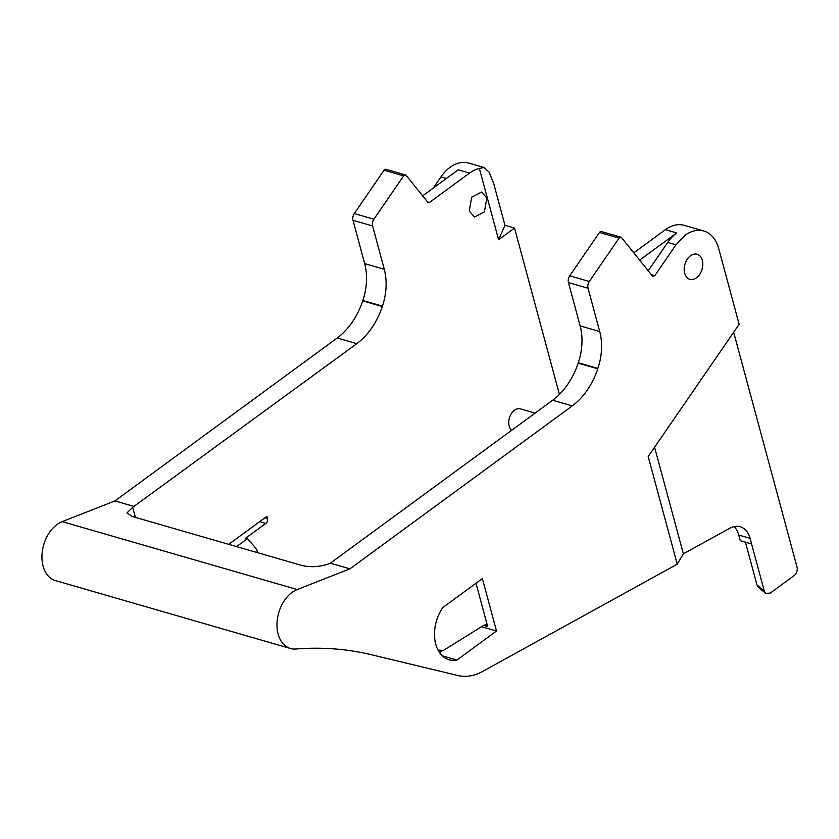 <?xml version="1.0" encoding="UTF-8"?>
<svg xmlns="http://www.w3.org/2000/svg" width="839" height="839" viewBox="0 0 839 839"><rect width="100%" height="100%" fill="white"/><g stroke="black" fill="none" stroke-linecap="round" stroke-linejoin="round"><path stroke-width="1.26" d="M751.597 543.945L740.281 540.683L738.76 535.041L750.076 538.313L764.329 591.149L765.64 593.33L770.212 593.121L794.271 575.491A6.209 4.247 106.1 0 0 797.05 567.174L733.664 332.254M765.64 593.33L758.288 587.153L756.988 584.972L745.441 542.172M750.076 538.313A24.834 16.979 106.1 0 0 740.197 526.756A24.834 16.979 106.1 0 0 729.794 528.255L683.366 553.845L654.588 447.229M683.366 553.845L677.241 564.175L648.19 456.531L739.138 324.294L718.645 248.344A37.252 25.464 -73.9 0 0 703.827 231.008L684.236 225.355A37.252 25.464 -73.9 0 0 675.227 225.093A37.252 25.464 -73.9 0 0 665.411 229.666L633.718 252.896M349.947 568.842L330.367 563.179L552.66 400.245L572.25 405.908L349.947 568.842L297.226 589.544A31.043 21.227 -73.9 0 0 292.014 592.46A31.043 21.227 -73.9 0 0 276.975 623.755A31.043 21.227 -73.9 0 0 290.472 648.505A31.043 21.227 -73.9 0 0 295.842 649.029A496.636 339.543 -73.9 0 1 371.551 654.756L457.895 675.521A62.076 42.443 106.1 0 0 482.624 671.441L677.241 564.175M738.76 535.041A24.834 16.979 106.1 0 0 734.104 526.609M552.66 400.245A62.076 42.443 106.1 0 0 578.176 363.151L578.312 362.752A49.658 33.959 106.1 0 0 580.137 325.878L568.443 282.565A6.209 4.247 106.1 0 1 569.723 275.821L599.497 232.455A2.486 1.699 -73.9 0 1 600.095 231.826A2.486 1.699 -73.9 0 1 601.353 231.533L620.933 237.196A2.486 1.699 -73.9 0 1 621.584 237.647L652.92 276.639M569.723 275.821L589.314 281.484L619.077 238.119A2.486 1.699 -73.9 0 1 619.685 237.489A2.486 1.699 -73.9 0 1 620.933 237.196M589.314 281.484A6.209 4.247 106.1 0 0 588.034 288.228L599.717 331.541A49.658 33.959 106.1 0 1 597.892 368.405L597.767 368.803A62.076 42.443 106.1 0 1 572.25 405.908M330.367 563.179L328.552 563.892C319.586 566.954 310.682 567.479 301.862 565.476L132.122 516.425L126.951 512.902L132.698 507.301L356.816 343.654C368.258 335.013 376.763 322.648 382.322 306.55L382.458 306.151C386.643 293.189 387.251 280.897 384.283 269.277L372.6 225.964A6.209 4.247 -73.9 0 1 373.869 219.231L403.643 175.865A2.486 1.699 -73.9 0 1 404.241 175.225A2.486 1.699 -73.9 0 1 405.499 174.942A2.486 1.699 -73.9 0 1 406.139 175.382L428.215 202.744M290.472 648.505L55.447 580.588A31.043 21.227 -73.9 0 1 41.95 555.838A31.043 21.227 -73.9 0 1 56.989 524.543A31.043 21.227 -73.9 0 1 62.212 521.627L114.933 500.925L134.513 506.588M652.27 276.199L654.766 275.716L675.982 244.82L684.991 235.329A37.252 25.464 -73.9 0 1 703.827 231.008M648.117 270.976L667.718 242.429A37.252 25.464 -73.9 0 1 676.727 232.938L639.538 260.195M702.295 260.342A13.036 8.914 -73.9 0 1 699.81 274.185A13.036 8.914 -73.9 0 1 689.868 279.324A13.036 8.914 -73.9 0 1 684.676 273.252A13.036 8.914 -73.9 0 1 687.162 259.398A13.036 8.914 -73.9 0 1 697.104 254.269A13.036 8.914 -73.9 0 1 702.295 260.342M442.761 607.604L482.362 578.585L496.51 631.022L456.919 660.052A33.518 22.915 -73.9 0 1 449.085 659.758A33.518 22.915 -73.9 0 1 442.761 607.604M438.031 650.089L443.412 650.424L484.009 625.149L486.085 624.772L487.669 626.544L475.996 583.252M481.523 626.691L496.51 631.022M439.626 652.7L442.656 650.477M442.31 655.825L456.919 660.052M535.083 413.134L520.432 408.897A11.798 8.065 106.1 0 0 511.433 413.543A11.798 8.065 106.1 0 0 509.179 426.076A11.798 8.065 106.1 0 0 511.643 430.313M498.597 239.734L479.373 168.503L483.904 167.464L489.053 172.079L493.636 183.322L504.963 225.282L498.597 239.734L514.527 228.051L559.424 394.424M427.565 202.293L429.463 202.451L469.557 173.075A37.252 25.464 -73.9 0 1 479.373 168.503M228.711 544.333L266.917 516.321L267.484 518.429A3.723 2.548 -73.9 0 1 265.816 523.41L259.671 521.638M257.133 552.544L257.112 550.615L255.496 547.783L247.421 538.68L245.68 538.177L265.816 523.41M486.851 198.088L481.67 192.016L471.728 197.144L469.232 210.998L474.423 217.06L484.365 211.931L486.851 198.088M114.933 500.925L337.226 337.991C348.678 329.349 357.183 316.985 362.742 300.886L362.878 300.488C367.062 287.525 367.671 275.234 364.692 263.624L353.009 220.311A6.209 4.247 -73.9 0 1 354.289 213.567L384.052 170.202A2.486 1.699 -73.9 0 1 384.661 169.572A2.486 1.699 -73.9 0 1 385.909 169.279L405.499 174.942M483.904 167.464L468.802 163.091A37.252 25.464 -73.9 0 0 449.966 167.412A37.252 25.464 -73.9 0 0 440.957 176.903L433.27 188.104M422.531 195.969L458.241 169.803L469.557 173.075M514.527 228.051L504.963 225.282M247.421 538.68L236.598 546.609M764.329 591.149L756.988 584.972M619.077 238.119L599.497 232.455M568.443 282.565L588.034 288.228M580.137 325.878L599.717 331.541M578.312 362.752L597.892 368.405M578.176 363.151L597.767 368.803M297.226 589.544L62.212 521.627M676.727 232.938L665.411 229.666M483.642 625.37L487.669 626.544M135.415 517.369L132.698 507.301M337.226 337.991L356.816 343.654M675.982 244.82L667.718 242.429M651.033 274.636L654.766 275.716M382.322 306.55L362.742 300.886M362.878 300.488L382.458 306.151M384.283 269.277L364.692 263.624M353.009 220.311L372.6 225.964M373.869 219.231L354.289 213.567M384.052 170.202L403.643 175.865M429.463 202.451L427.166 201.79M267.484 518.429L265.03 517.715M440.957 176.903L446.411 178.476M257.164 550.814L257.678 552.702"/></g></svg>
